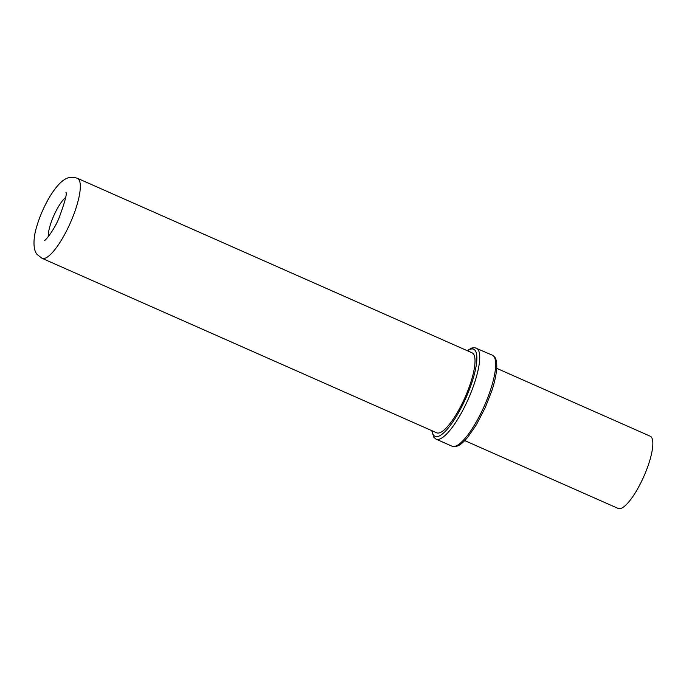 <?xml version="1.0" encoding="UTF-8"?>
<svg xmlns="http://www.w3.org/2000/svg" width="686" height="686" viewBox="0 0 686 686"><rect width="100%" height="100%" fill="white"/><g stroke="black" fill="none" stroke-linecap="round" stroke-linejoin="round"><path stroke-width="1.03" d="M473.383 353.865A43.741 11.585 -66.1 0 0 472.071 352.818L77.372 178.283A43.741 11.585 -66.1 0 1 78.684 179.338A43.741 11.585 -66.1 0 1 69.02 225.771A43.741 11.585 -66.1 0 1 42 258.288L436.69 432.815A43.741 11.585 113.9 0 0 463.71 400.298A43.741 11.585 113.9 0 0 473.383 353.865M464.748 440.609L618.223 508.472A39.514 10.47 113.9 0 0 642.636 479.094A39.514 10.47 113.9 0 0 651.366 437.145A39.514 10.47 -66.1 0 0 650.182 436.193L496.707 368.331M476.376 348.119A49.769 13.188 113.9 0 1 477.859 349.32A49.769 13.188 113.9 0 1 466.866 402.15A49.769 13.188 113.9 0 1 436.116 439.16L452.074 446.217A49.769 13.188 113.9 0 0 482.824 409.216A49.769 13.188 113.9 0 0 493.826 356.377A49.769 13.188 113.9 0 0 492.334 355.177L474.875 347.699L471.882 347.982L467.123 350.623M467.483 350.786A47.66 12.631 113.9 0 1 475.081 350.375A47.66 12.631 113.9 0 1 463.119 403.977A47.66 12.631 113.9 0 1 433.681 435.258A47.66 12.631 113.9 0 1 432.103 430.791M65.616 197.439A24.284 6.431 -66.1 0 0 53.8 215.687A24.284 6.431 -66.1 0 0 48.252 236.704M492.334 355.177L494.572 356.952C495.918 358.332 496.655 361.351 496.784 366.015C496.647 374.47 493.937 384.494 491.759 390.943L485.336 407.433L476.333 424.84L467.766 437.214C464.379 441.261 461.438 443.971 458.925 445.334C455.916 446.835 453.626 447.126 452.074 446.217M431.743 430.628L433.878 437.385L436.116 439.16M65.925 192.363C67.211 193.478 64.887 202.104 58.927 218.225C54.443 229.433 45.619 240.563 44.701 240.349M77.372 178.283C69.792 175.942 62.632 176.413 50.172 196.033C44.461 205.534 40.02 215.584 36.83 226.2C33.408 236.704 32.559 249.901 37.258 254.575L42 258.288"/></g></svg>
